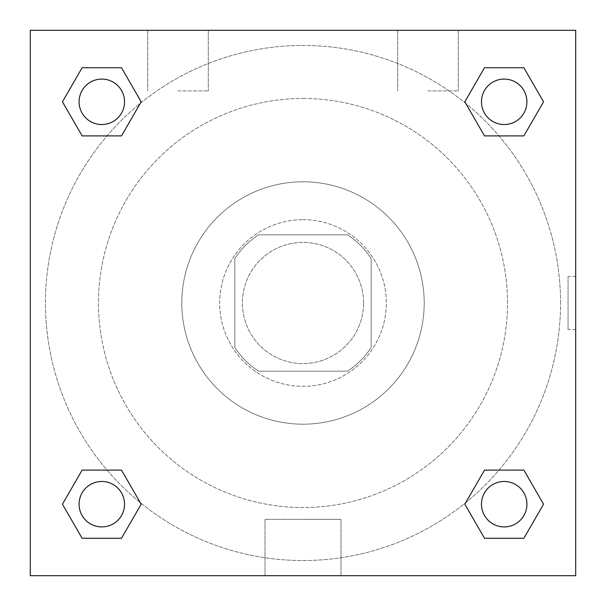 <?xml version="1.0" encoding="UTF-8"?>
<svg xmlns="http://www.w3.org/2000/svg" width="606" height="606" viewBox="0 0 606 606"><rect width="100%" height="100%" fill="white"/><g stroke="black" fill="none" stroke-linecap="round" stroke-linejoin="round"><path stroke-width="0.45" stroke-dasharray="3.03 2.27" d="M363.6 303A60.6 60.6 0 0 0 272.7 250.52A60.6 60.6 0 0 0 272.7 355.48A60.6 60.6 0 0 0 363.6 303A60.6 60.6 0 0 0 272.7 250.52A60.6 60.6 0 0 0 272.7 355.48A60.6 60.6 0 0 0 363.6 303M347.45 371.175L258.55 371.175A81.386 81.386 0 0 1 234.825 347.45L234.825 258.55A81.386 81.386 0 0 1 258.55 234.825L347.45 234.825A81.386 81.386 0 0 1 371.175 258.55L371.175 347.45A81.386 81.386 0 0 1 347.45 371.175L258.55 371.175A81.386 81.386 0 0 1 234.825 347.45L234.825 258.55A81.386 81.386 0 0 1 258.55 234.825L347.45 234.825A81.386 81.386 0 0 1 371.175 258.55L371.175 347.45A81.386 81.386 0 0 1 347.45 371.175M303 219.675A83.325 83.325 0 0 1 375.159 344.662A83.325 83.325 0 0 1 230.841 344.662A83.325 83.325 0 0 1 303 219.675A83.325 83.325 0 0 0 219.675 303A83.325 83.325 0 0 0 303 386.325A83.325 83.325 0 0 0 386.325 303A83.325 83.325 0 0 0 303 219.675M303 181.8A121.2 121.2 0 0 1 407.959 363.6A121.2 121.2 0 0 1 198.041 363.6A121.2 121.2 0 0 1 303 181.8A121.2 121.2 0 0 1 407.959 363.6A121.2 121.2 0 0 1 198.041 363.6A121.2 121.2 0 0 1 303 181.8M303 98.475A204.525 204.525 0 0 1 480.126 405.262A204.525 204.525 0 0 1 125.874 405.262A204.525 204.525 0 0 1 303 98.475A204.525 204.525 0 0 0 98.475 303A204.525 204.525 0 0 0 303 507.525A204.525 204.525 0 0 0 507.525 303A204.525 204.525 0 0 0 303 98.475M30.3 30.3L575.7 30.3L575.7 575.7L30.3 575.7L30.3 30.3L575.7 30.3L575.7 575.7L30.3 575.7L30.3 30.3L575.7 30.3L575.7 575.7L30.3 575.7L30.3 30.3M484.512 135.895L464.832 101.808L484.512 135.895L464.832 101.808L484.512 135.895L464.832 101.808L484.512 67.721L523.872 67.721L543.552 101.808L523.872 135.895L498.98 135.895M107.02 135.895L82.128 135.895L62.448 101.808L82.128 135.895L107.02 135.895L82.128 135.895L62.448 101.808L82.128 67.721L121.488 67.721L141.168 101.808L121.488 135.895L141.168 101.808L121.488 67.721L141.168 101.808L121.488 135.895M121.488 470.104L141.168 504.192L121.488 470.104L141.168 504.192L121.488 538.279L141.168 504.192L121.488 470.104L141.168 504.192L121.488 538.279L82.128 538.279L62.448 504.192L82.128 470.104L107.02 470.104M498.98 470.104L523.872 470.104L543.552 504.192L523.872 538.279L543.552 504.192L523.872 470.104L498.98 470.104L523.872 470.104L543.552 504.192L523.872 538.279L484.512 538.279L464.832 504.192L484.512 470.104L464.832 504.192L484.512 538.279L464.832 504.192L484.512 470.104L464.832 504.192L484.512 538.279L464.832 504.192M30.3 329.512L30.3 276.487L30.315 329.512M303 575.7L265.004 575.7L303 575.7M303 519.342L340.996 519.342L303 519.342M575.7 276.487L575.685 329.512L575.7 276.487L575.7 329.512L575.7 276.487L568.064 276.487L568.064 329.512L568.064 276.487M178.012 30.3L147.712 30.3L178.012 30.3M427.987 30.3L397.688 30.3L427.987 30.3M178.012 90.9L208.312 90.9L178.012 90.9M427.987 90.9L458.287 90.9L427.987 90.9M481.467 504.192A22.725 22.725 0 0 0 515.554 523.872A22.725 22.725 0 0 0 515.554 484.512A22.725 22.725 0 0 0 481.467 504.192A22.725 22.725 0 0 1 515.554 484.512A22.725 22.725 0 0 1 515.554 523.872A22.725 22.725 0 0 1 481.467 504.192M124.533 101.808A22.725 22.725 0 0 0 90.445 82.128A22.725 22.725 0 0 0 90.445 121.488A22.725 22.725 0 0 0 124.533 101.808A22.725 22.725 0 0 0 90.445 82.128A22.725 22.725 0 0 0 90.445 121.488A22.725 22.725 0 0 0 124.533 101.808A22.725 22.725 0 0 0 90.445 82.128A22.725 22.725 0 0 0 90.445 121.488A22.725 22.725 0 0 0 124.533 101.808A22.725 22.725 0 0 0 90.445 82.128A22.725 22.725 0 0 0 90.445 121.488A22.725 22.725 0 0 0 124.533 101.808A22.725 22.725 0 0 0 90.445 82.128A22.725 22.725 0 0 0 90.445 121.488A22.725 22.725 0 0 0 124.533 101.808M526.917 101.808A22.725 22.725 0 0 0 492.829 82.128A22.725 22.725 0 0 0 492.829 121.488A22.725 22.725 0 0 0 526.917 101.808A22.725 22.725 0 0 0 492.829 82.128A22.725 22.725 0 0 0 492.829 121.488A22.725 22.725 0 0 0 526.917 101.808A22.725 22.725 0 0 0 492.829 82.128A22.725 22.725 0 0 0 492.829 121.488A22.725 22.725 0 0 0 526.917 101.808A22.725 22.725 0 0 0 492.829 82.128A22.725 22.725 0 0 0 492.829 121.488A22.725 22.725 0 0 0 526.917 101.808A22.725 22.725 0 0 0 492.829 82.128A22.725 22.725 0 0 0 492.829 121.488A22.725 22.725 0 0 0 526.917 101.808M124.533 504.192A22.725 22.725 0 0 0 90.445 484.512A22.725 22.725 0 0 0 90.445 523.872A22.725 22.725 0 0 0 124.533 504.192A22.725 22.725 0 0 0 90.445 484.512A22.725 22.725 0 0 0 90.445 523.872A22.725 22.725 0 0 0 124.533 504.192A22.725 22.725 0 0 0 90.445 484.512A22.725 22.725 0 0 0 90.445 523.872A22.725 22.725 0 0 0 124.533 504.192A22.725 22.725 0 0 0 90.445 484.512A22.725 22.725 0 0 0 90.445 523.872A22.725 22.725 0 0 0 124.533 504.192A22.725 22.725 0 0 0 90.445 484.512A22.725 22.725 0 0 0 90.445 523.872A22.725 22.725 0 0 0 124.533 504.192M560.55 303A257.55 257.55 0 0 0 174.225 79.954A257.55 257.55 0 0 0 174.225 526.046A257.55 257.55 0 0 0 560.55 303A257.55 257.55 0 0 0 174.225 79.954A257.55 257.55 0 0 0 174.225 526.046A257.55 257.55 0 0 0 560.55 303M62.448 504.192L82.128 538.279L121.488 538.279L141.168 504.192L121.488 538.279L82.128 538.279L62.448 504.192L82.128 538.279L62.448 504.192L82.128 470.104M464.832 101.808L484.512 67.721L464.832 101.808L484.512 67.721L523.872 67.721L543.552 101.808L523.872 67.721L543.552 101.808L523.872 135.895M340.996 575.7L265.004 575.7L340.996 575.7L340.996 519.342L265.004 519.342L340.996 519.342L340.996 575.7M526.917 504.192A22.725 22.725 0 0 0 492.829 484.512A22.725 22.725 0 0 0 492.829 523.872A22.725 22.725 0 0 0 526.917 504.192A22.725 22.725 0 0 0 492.829 484.512A22.725 22.725 0 0 0 492.829 523.872A22.725 22.725 0 0 0 526.917 504.192A22.725 22.725 0 0 0 492.829 484.512A22.725 22.725 0 0 0 492.829 523.872A22.725 22.725 0 0 0 526.917 504.192M62.448 101.808L82.128 135.895L62.448 101.808L82.128 67.721L121.488 67.721L141.168 101.808L121.488 67.721L82.128 67.721L62.448 101.808L82.128 67.721M523.872 470.104L543.552 504.192L523.872 538.279L484.512 538.279L523.872 538.279L543.552 504.192L523.872 470.104M484.512 67.721L523.872 67.721L543.552 101.808M265.004 575.7L265.004 519.342L265.004 575.7M575.7 329.512L568.064 329.512M147.712 30.3L147.712 90.9L147.712 30.3M208.312 30.3L208.312 90.9L208.312 30.3M397.688 30.3L397.688 90.9L397.688 30.3M458.287 30.3L458.287 90.9L458.287 30.3"/><path stroke-width="0.91" d="M523.872 135.895L484.512 135.895L523.872 135.895L543.552 101.808L523.872 135.895L484.512 135.895L464.832 101.808L484.512 67.721L464.832 101.808M82.128 67.721L121.488 67.721L82.128 67.721L121.488 67.721L141.168 101.808L121.488 135.895L82.128 135.895L121.488 135.895L82.128 135.895L62.448 101.808L82.128 67.721L62.448 101.808M82.128 470.104L121.488 470.104L82.128 470.104L62.448 504.192L82.128 470.104L121.488 470.104L141.168 504.192L121.488 538.279L82.128 538.279L121.488 538.279L82.128 538.279L62.448 504.192M498.98 470.104L484.512 470.104L498.98 470.104L484.512 470.104L464.832 504.192L484.512 470.104L523.872 470.104L484.512 470.104L523.872 470.104L543.552 504.192L523.872 538.279L484.512 538.279L523.872 538.279L484.512 538.279L464.832 504.192M575.7 30.3L30.3 30.3L30.3 575.7L575.7 575.7L575.7 30.3M484.512 67.721L523.872 67.721L484.512 67.721L523.872 67.721L543.552 101.808M526.917 504.192A22.725 22.725 0 0 0 492.829 484.512A22.725 22.725 0 0 0 492.829 523.872A22.725 22.725 0 0 0 526.917 504.192M124.533 504.192A22.725 22.725 0 0 0 90.445 484.512A22.725 22.725 0 0 0 90.445 523.872A22.725 22.725 0 0 0 124.533 504.192M526.917 101.808A22.725 22.725 0 0 0 492.829 82.128A22.725 22.725 0 0 0 492.829 121.488A22.725 22.725 0 0 0 526.917 101.808M124.533 101.808A22.725 22.725 0 0 0 90.445 82.128A22.725 22.725 0 0 0 90.445 121.488A22.725 22.725 0 0 0 124.533 101.808M107.02 470.104L121.488 470.104M498.98 135.895L484.512 135.895M121.488 135.895L107.02 135.895"/></g></svg>

